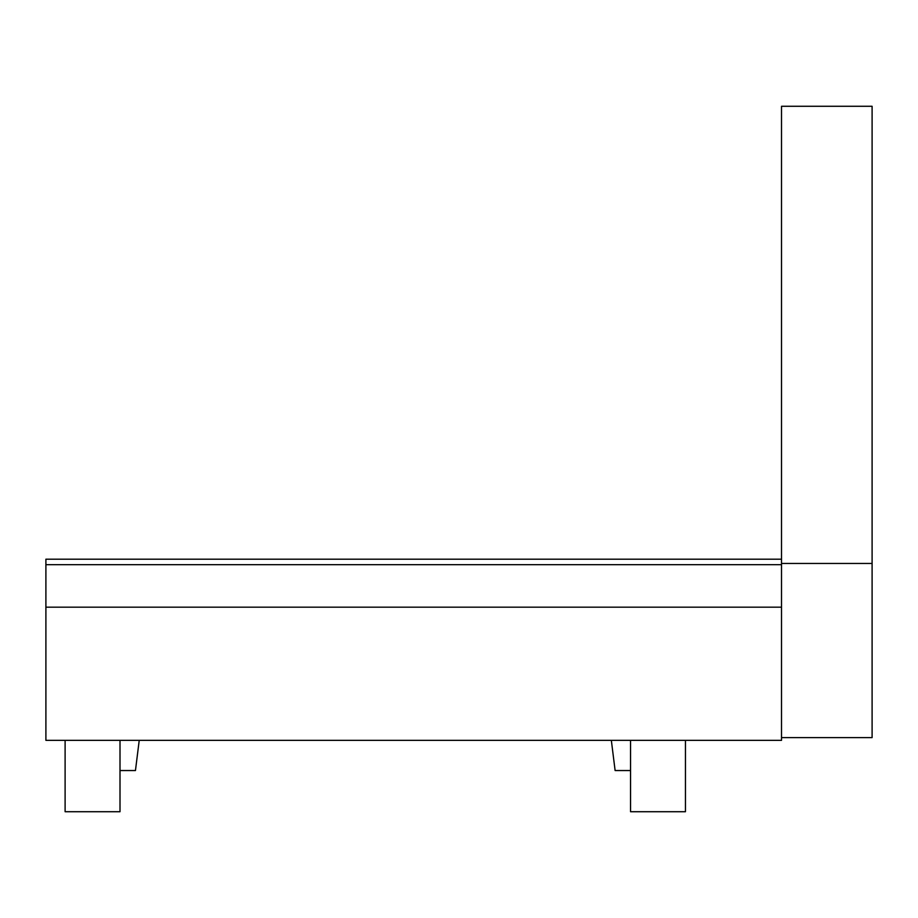 <?xml version="1.0" encoding="UTF-8"?>
<svg xmlns="http://www.w3.org/2000/svg" width="918" height="918" viewBox="0 0 918 918"><rect width="100%" height="100%" fill="white"/><g stroke="black" fill="none" stroke-linecap="round" stroke-linejoin="round"><path stroke-width="1.38" d="M872.1 737.602L781.516 737.602L781.516 106.281L872.1 106.281L872.1 737.602M139.226 740.344L135.451 770.546L120.006 770.546M872.1 563.457L781.516 563.457M781.516 607.177L45.9 607.177L45.9 559.188L781.516 559.188M781.516 737.602L781.516 740.344L45.9 740.344L45.9 607.177M781.516 564.673L45.9 564.673M630.551 770.546L615.117 770.546L611.342 740.344M120.006 740.344L120.006 811.719L65.109 811.719L65.109 740.344M685.448 740.344L685.448 811.719L630.551 811.719L630.551 740.344"/></g></svg>
